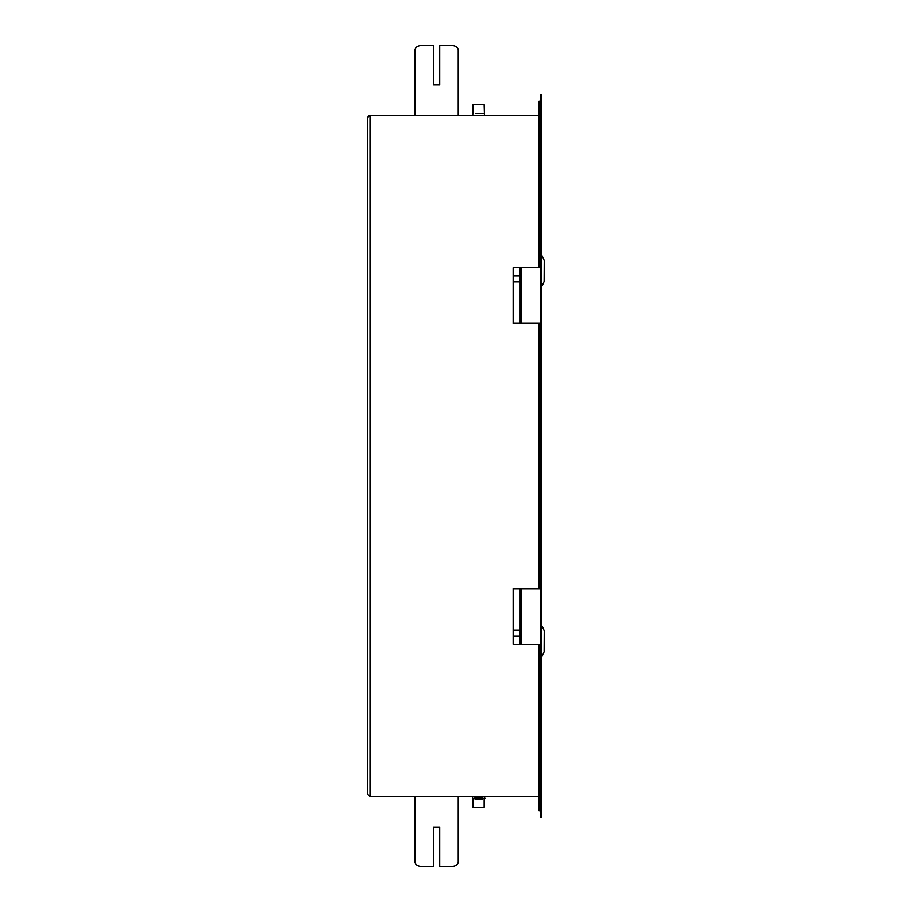 <?xml version="1.0" encoding="UTF-8"?>
<svg xmlns="http://www.w3.org/2000/svg" width="912" height="912" viewBox="0 0 912 912"><rect width="100%" height="100%" fill="white"/><g stroke="black" fill="none" stroke-linecap="round" stroke-linejoin="round"><path stroke-width="1.37" d="M520.695 630.249A27.143 27.143 0 0 1 521.653 629.85M520.171 588.662L520.171 630.249L521.653 630.249M520.171 630.249A0.616 0.616 0 0 0 519.555 630.865A0.616 0.616 0 0 1 520.171 630.249A0.616 0.616 0 0 0 519.555 630.865A0.616 0.616 0 0 1 520.171 630.249L520.171 637.032L521.653 637.032M544.475 639.745L544.225 651.328L544.475 639.745M519.555 644.191L519.555 630.124L513.137 630.124M519.555 274.968L520.171 274.968L520.171 323.338M540.28 94.426L541.762 94.426L541.762 817.574L540.28 817.574L540.28 94.426M521.653 644.191L521.653 588.662M521.653 323.338L521.653 267.809M473.032 113.43L473.032 104.675L484.135 104.675L484.386 113.43L475.916 113.43M481.24 798.57L485.081 798.274M481.365 798.57L484.386 798.57L484.386 796.598L485.047 796.849M473.032 798.57L474.878 798.57L473.032 798.57L473.032 807.325L484.135 807.325L484.135 798.57M540.28 588.662L513.137 588.662L513.137 644.191L540.28 644.191M540.28 267.809L513.137 267.809L513.137 323.338L540.28 323.338M367.525 794.124L369.987 796.598L367.525 794.124L367.525 117.876L369.987 115.402L540.28 115.402M369.064 115.585L369.987 115.402L369.987 796.598L540.28 796.598M458.223 796.598L458.223 862.034A6.167 4.366 0 0 1 452.056 866.4L439.709 866.4L439.709 827.138L433.542 827.138L433.542 866.4L421.196 866.4A6.167 4.366 0 0 1 415.028 862.034L415.028 796.598M458.223 115.402L458.223 49.966A6.167 4.366 0 0 0 452.056 45.6L439.709 45.6L439.709 84.862L433.542 84.862L433.542 45.6L421.196 45.6A6.167 4.366 0 0 0 415.028 49.966L415.028 115.402M539.049 796.598L539.049 810.779L540.28 810.779M540.28 101.221L539.049 101.221L539.049 115.402M458.223 862.034L458.223 861.167M439.709 865.522L439.709 827.138L433.542 827.138L433.542 865.522M415.028 862.034L415.028 861.167M367.525 117.876L368.38 115.995M415.028 49.966L415.028 50.833M439.709 46.478L439.709 84.862L433.542 84.862L433.542 46.478M458.223 49.966L458.223 50.833M433.542 866.4L421.196 866.4M433.542 45.6L421.196 45.6M539.049 267.809L539.049 116.645L540.28 116.645M539.049 323.338L539.049 582.483L540.28 582.483M539.049 588.662L539.049 582.483M539.049 644.191L539.049 795.355L540.28 795.355M478.777 798.889C473.875 798.684 473.75 798.479 478.378 798.274C473.75 798.479 473.875 798.684 478.777 798.889C483.417 799.094 483.292 799.3 478.378 799.505L481.718 799.676L482.266 799.163L480.43 798.98M475.163 797.407L476.737 797.122M478.378 798.274C483.28 798.057 483.417 797.852 478.777 797.647C473.887 797.453 473.761 797.248 478.378 797.031C483.292 796.826 483.417 796.621 478.777 796.415M478.378 797.191C483.28 796.985 483.417 796.78 478.777 796.575C483.417 796.78 483.28 796.985 478.378 797.191C473.75 797.396 473.875 797.601 478.777 797.806C483.417 798.011 483.292 798.217 478.378 798.422C473.738 798.627 473.875 798.832 478.777 799.037C473.875 798.832 473.738 798.627 478.378 798.422C483.292 798.217 483.417 798.011 478.777 797.806M474.878 797.327L476.737 797.692M480.727 797.407L474.878 798.57L479.233 799.459M480.179 799.528L480.533 799.14C483.28 799.311 482.573 799.493 478.378 799.653L477.991 799.676M480.43 797.077L481.593 797.282L482.288 796.871L481.593 796.598M478.777 799.037L482.288 799.334M480.43 798.308L482.288 798.103L480.43 797.738M520.171 281.751A0.616 0.616 0 0 1 519.555 281.135A0.616 0.616 0 0 0 520.171 281.751L521.653 281.751M544.236 269.542L544.236 272.255M513.137 281.876L519.555 281.876L519.555 267.809M519.555 637.032L520.171 637.032L520.171 644.191M541.762 625.7A30.005 30.005 0 0 1 544.225 630.887L544.111 651.157M519.555 636.291L513.137 636.291M539.049 804.612L540.28 804.612M540.28 107.388L539.049 107.388M539.049 122.812L540.28 122.812M539.049 261.641L540.28 261.641M539.049 329.517L540.28 329.517M539.049 650.359L540.28 650.359M540.28 789.188L539.049 789.188M475.631 796.598L476.44 796.792M482.266 797.932L481.593 797.282L475.562 797.897L479.233 798.228M480.727 798.638L475.562 799.129L476.737 799.596M479.279 796.598L475.562 796.928L474.901 796.267M474.901 797.51L476.737 798.365M482.266 799.163L475.072 799.676M521.653 274.968L520.171 274.968L520.171 267.809M541.762 255.485A30.005 30.005 0 0 1 544.225 260.672L544.111 280.953M519.555 275.709L513.137 275.709M541.762 656.515A30.005 30.005 0 0 0 544.225 651.328M472.781 113.43L472.781 115.402M484.386 115.402L484.386 113.43M472.633 798.559L472.553 796.621M481.593 796.313L482.266 796.7M541.762 286.3A30.005 30.005 0 0 0 544.225 281.113"/></g></svg>
